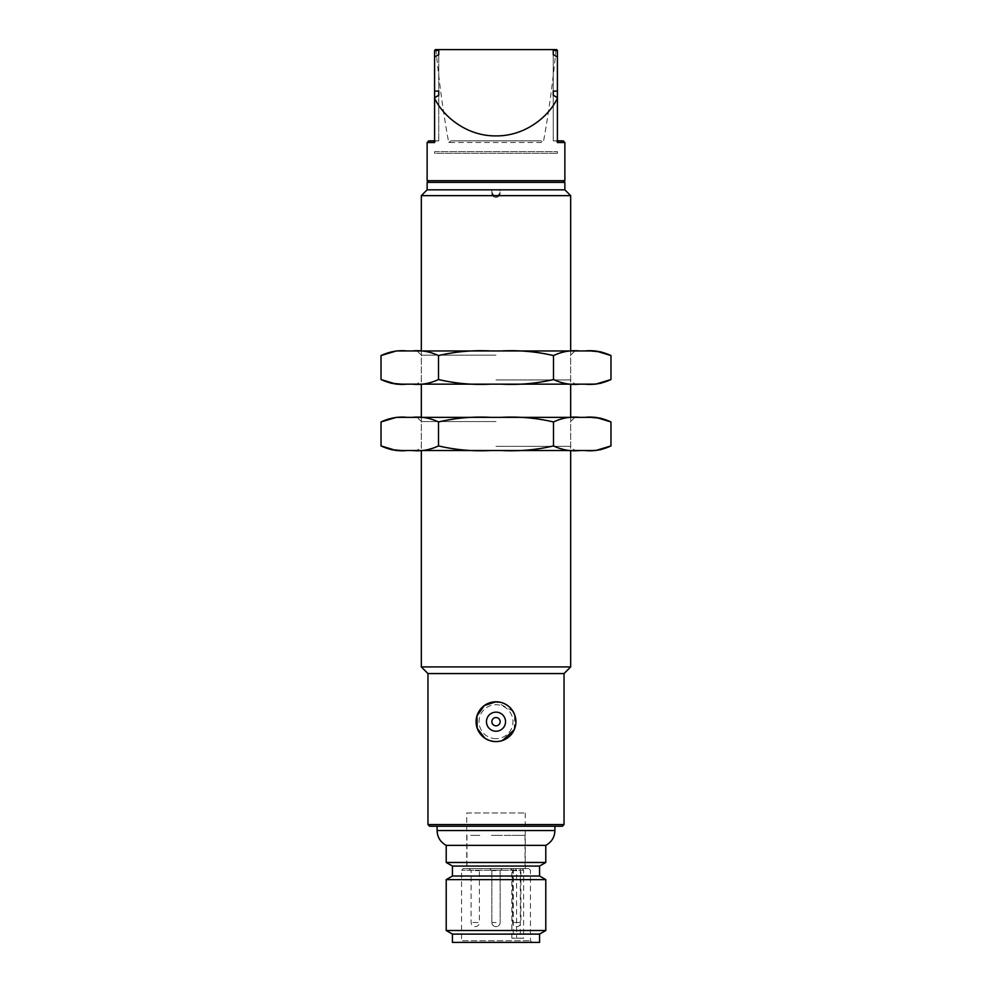 <?xml version="1.0" encoding="UTF-8"?>
<svg xmlns="http://www.w3.org/2000/svg" width="992" height="992" viewBox="0 0 992 992"><rect width="100%" height="100%" fill="white"/><g stroke="black" fill="none" stroke-linecap="round" stroke-linejoin="round"><path stroke-width="0.74" stroke-dasharray="4.96 3.72" d="M438.514 421.96C429.995 417.967 421.315 416.429 412.474 417.347L490.594 417.347C472.973 416.429 455.613 417.967 438.514 421.96L438.514 445.916C455.539 449.897 472.899 451.434 490.594 450.529L501.406 450.529C519.027 451.447 536.387 449.909 553.486 445.916C562.005 449.897 570.685 451.447 579.526 450.529L595.721 450.529M400.681 450.455L412.474 450.529C421.278 451.447 429.958 449.909 438.514 445.916M412.474 450.529L490.594 450.529M553.486 421.96C536.461 417.967 519.101 416.429 501.406 417.347L579.526 417.347C570.722 416.429 562.042 417.967 553.486 421.96L553.486 445.916M501.406 450.529L579.526 450.529M610.973 421.96L601.177 418.289M591.344 417.409L595.721 417.347M585.057 450.529L598.102 450.033M601.177 449.587L610.973 445.916M396.279 417.347L407.067 417.347C398.263 416.429 389.583 417.967 381.027 421.96M381.027 445.916L390.823 449.587M396.279 450.529L407.067 450.529M496 446.313L570.673 446.313L496 446.313M496 450.529L417.111 450.529L496 450.529M496 421.55L421.327 421.55L496 421.55M496 417.347L574.889 417.347L496 417.347M579.526 417.347L584.933 417.347M490.594 417.347L501.406 417.347M407.067 417.347L412.474 417.347M438.514 355.57C429.995 351.59 421.315 350.052 412.474 350.957L490.594 350.957C472.973 350.04 455.613 351.59 438.514 355.57L438.514 379.539C455.539 383.52 472.899 385.057 490.594 384.152L501.406 384.152C519.027 385.07 536.387 383.532 553.486 379.539C562.005 383.52 570.685 385.057 579.526 384.152L595.721 384.152M400.681 384.078L412.474 384.152C421.278 385.07 429.958 383.532 438.514 379.539M412.474 384.152L490.594 384.152M553.486 355.57C536.461 351.59 519.101 350.052 501.406 350.957L579.526 350.957C570.722 350.04 562.042 351.59 553.486 355.57L553.486 379.539M501.406 384.152L579.526 384.152M610.973 355.57L601.177 351.912M591.344 351.032L595.721 350.957M585.057 384.152L598.102 383.656M601.177 383.197L610.973 379.539M396.279 350.957L407.067 350.957C398.263 350.04 389.583 351.59 381.027 355.57M381.027 379.539L390.823 383.21M396.279 384.152L407.067 384.152M496 379.936L570.673 379.936L496 379.936M496 384.152L417.111 384.152L496 384.152M496 355.173L421.327 355.173L496 355.173M496 350.957L574.889 350.957L496 350.957M579.526 350.957L584.933 350.957M490.594 350.957L501.406 350.957M407.067 350.957L412.474 350.957M496 731.228A9.548 9.548 0 0 1 487.742 716.918A9.548 9.548 0 0 1 504.258 716.918A9.548 9.548 0 0 1 496 731.228M484.914 738.234L486.043 738.928M488.25 740.032L489.465 740.503M490.594 740.85L496 741.607L502.522 740.503M514.228 729.703L514.724 714.91M512.914 711.177L496 701.778M466.748 812.956L525.252 812.956L466.748 812.956L466.748 868.558L515.381 868.558L463.227 868.558L528.773 868.558L466.748 868.558M516.745 870.629L512.591 870.629L516.745 870.629M496 870.629L491.846 870.629L496 870.629M475.255 870.629L479.409 870.629L475.255 870.629M496 835.363C511.45 835.363 480.55 835.363 496 835.363L525.041 835.363L496 835.363M516.745 868.558L510.52 868.558L516.745 868.558M496 868.558L502.225 868.558L496 868.558M475.255 868.558L481.48 868.558L475.255 868.558M491.437 835.363L500.563 835.363L491.437 835.363M512.182 835.363L521.308 835.363L512.182 835.363M470.692 835.363L479.818 835.363L470.692 835.363M522.424 868.558L523.615 870.207L523.615 938.246L511.847 938.246L523.615 938.246M523.615 870.207L461.565 870.207L516.572 870.207L516.572 938.246M516.572 870.207L515.381 868.558M437.088 826.237L554.912 826.237M545.786 845.37L446.214 845.37M545.786 862.47L446.214 862.47M539.561 876.023L452.439 876.023M539.561 866.066L452.439 866.066M545.786 930.508L446.214 930.508M446.214 879.619L545.786 879.619M539.561 942.4L452.439 942.4M539.561 934.104L452.439 934.104M459.904 942.4L532.096 942.4L459.904 942.4L461.565 940.738L530.435 940.738L461.565 940.738L461.565 870.207L463.227 868.558M427.13 142.526L434.595 142.526L434.595 140.876L435.835 140.876L434.595 142.526L434.595 50.431L435.426 49.6L555.111 49.6L555.979 50.431C552.556 84.742 548.328 115.444 543.281 142.526L541.148 140.876L450.852 140.876L541.148 140.876M555.979 50.431L557.405 50.431L556.574 49.6L555.111 49.6M434.595 50.431L436.021 50.431C439.444 84.742 443.672 115.444 448.719 142.526L543.281 142.526M436.021 50.431L436.889 49.6M450.852 140.876L448.719 142.526M496 182.354L428.792 182.354L496 182.354M557.405 141.707L557.405 57.065L557.405 140.876L553.251 140.876L553.251 95.232L553.251 140.876L557.405 140.876L557.405 142.526L556.165 140.876L553.251 140.876L553.251 54.572L553.251 140.876L556.165 140.876M557.405 50.431L557.405 142.526L564.87 142.526M435.835 140.876L438.749 140.876L434.595 140.876L438.749 140.876L434.595 140.876L434.595 97.724L434.595 141.707M438.749 140.876L438.749 54.572L438.749 140.876M434.595 140.876L434.595 57.065L434.595 140.876M564.87 182.354L427.13 182.354M564.87 189.832L500.154 189.832L499.323 195.635L570.673 195.635M500.154 192.312C497.389 197.668 494.624 197.668 491.846 192.312L491.908 193.13C494.636 197.47 497.364 197.47 500.092 193.13L500.154 189.832M491.846 192.312L491.846 189.832L427.13 189.832M421.327 195.635L492.677 195.635L491.846 189.832M570.673 666.922L421.327 666.922M427.961 673.568L564.039 673.568M499.323 195.635C497.104 197.991 494.896 197.991 492.677 195.635M491.908 193.13C491.536 198.611 500.092 198.437 500.092 193.13M434.595 151.652L557.405 151.652L434.595 151.652L434.595 153.314L557.405 153.314L434.595 153.314M496 741.185A19.493 19.493 0 0 1 476.507 721.692A19.493 19.493 0 0 1 496 702.187A19.493 19.493 0 0 1 515.493 721.692A19.493 19.493 0 0 1 486.254 738.581A19.493 19.493 0 0 1 486.254 704.804A19.493 19.493 0 0 1 515.493 721.692A19.493 19.493 0 0 1 496 741.185M496 738.656A16.976 16.976 0 0 1 481.306 713.198A16.976 16.976 0 0 1 510.694 713.198A16.976 16.976 0 0 1 496 738.656A16.976 16.976 0 0 0 510.694 713.198A16.976 16.976 0 0 0 481.306 713.198A16.976 16.976 0 0 0 496 738.656M510.52 868.558L512.591 870.629L512.591 922.486A4.154 4.154 0 0 0 516.745 926.64A4.154 4.154 0 0 0 520.887 922.486L512.591 922.486L520.887 922.486L520.887 870.629L522.97 868.558M496 922.486L491.846 922.486L496 922.486M469.03 868.558L471.113 870.629L471.113 922.486A4.154 4.154 0 0 0 475.255 926.64A4.154 4.154 0 0 0 479.409 922.486L471.113 922.486L479.409 922.486L479.409 870.629L481.48 868.558M520.354 868.558L520.354 938.246M513.31 868.558L513.31 938.246M554.912 830.552L437.088 830.552M564.039 824.575L427.961 824.575M564.87 180.693L427.13 180.693M417.111 417.347L421.327 421.55L421.327 446.313L417.111 450.529M574.889 417.347L570.673 421.55L570.673 446.313L574.889 450.529M417.111 350.957L421.327 355.173L421.327 379.936L417.111 384.152M574.889 350.957L570.673 355.173L570.673 379.936L574.889 384.152M491.846 870.629L491.846 922.486A4.154 4.154 0 0 0 496 926.64A4.154 4.154 0 0 0 500.154 922.486L500.154 870.629L500.154 922.486A4.154 4.154 0 0 1 496 926.64A4.154 4.154 0 0 1 491.846 922.486L491.846 870.629L489.775 868.558L491.846 870.629M500.154 870.629L502.225 868.558L500.154 870.629M466.959 835.363L466.959 868.558M525.041 835.363L525.041 868.558M511.847 938.246L511.847 868.558M532.096 942.4L530.435 940.738L530.435 870.207L528.773 868.558M525.252 812.956L525.252 868.558M421.327 350.957L421.327 384.152M421.327 417.347L421.327 450.529M570.673 350.957L570.673 384.152M570.673 417.347L570.673 450.529M557.405 151.652L557.405 153.314"/><path stroke-width="1.49" d="M601.177 418.289L591.344 417.409M595.721 417.347L584.933 417.347C593.737 416.429 602.417 417.967 610.973 421.96L595.721 417.347M610.973 421.96L610.973 445.916C602.454 449.897 593.774 451.447 584.933 450.529L585.057 450.529M598.102 450.033L601.177 449.587M610.973 445.916L595.721 450.529L579.526 450.529C570.722 451.447 562.042 449.909 553.486 445.916C536.461 449.897 519.101 451.434 501.406 450.529L490.594 450.529C472.973 451.447 455.613 449.909 438.514 445.916C429.995 449.897 421.315 451.447 412.474 450.529L396.279 450.529L381.027 445.916L381.027 421.96C389.546 417.967 398.226 416.429 407.067 417.347L396.279 417.347L381.027 421.96M553.486 421.96C562.005 417.967 570.685 416.429 579.526 417.347L501.406 417.347C519.027 416.429 536.387 417.967 553.486 421.96L553.486 445.916M579.526 450.529L501.406 450.529M438.514 421.96C455.539 417.967 472.899 416.429 490.594 417.347L412.474 417.347C421.278 416.429 429.958 417.967 438.514 421.96L438.514 445.916M390.823 449.587L400.681 450.455M407.067 450.529C398.263 451.447 389.583 449.909 381.027 445.916M490.594 450.529L412.474 450.529M412.474 417.347L407.067 417.347M501.406 417.347L490.594 417.347M584.933 417.347L579.526 417.347M601.177 351.912L591.344 351.032M595.721 350.957L584.933 350.957C593.737 350.04 602.417 351.59 610.973 355.57L595.721 350.957M610.973 355.57L610.973 379.539C602.454 383.52 593.774 385.057 584.933 384.152L585.057 384.152M598.102 383.656L601.177 383.197M610.973 379.539L595.721 384.152L579.526 384.152C570.722 385.07 562.042 383.532 553.486 379.539C536.461 383.52 519.101 385.057 501.406 384.152L490.594 384.152C472.973 385.07 455.613 383.532 438.514 379.539C429.995 383.52 421.315 385.057 412.474 384.152L396.279 384.152L381.027 379.539L381.027 355.57C389.546 351.59 398.226 350.052 407.067 350.957L396.279 350.957L381.027 355.57M553.486 355.57C562.005 351.59 570.685 350.052 579.526 350.957L501.406 350.957C519.027 350.04 536.387 351.59 553.486 355.57L553.486 379.539M579.526 384.152L501.406 384.152M438.514 355.57C455.539 351.59 472.899 350.052 490.594 350.957L412.474 350.957C421.278 350.04 429.958 351.59 438.514 355.57L438.514 379.539M390.823 383.21L400.681 384.078M407.067 384.152C398.263 385.07 389.583 383.532 381.027 379.539M490.594 384.152L412.474 384.152M412.474 350.957L407.067 350.957M501.406 350.957L490.594 350.957M584.933 350.957L579.526 350.957M496 731.228A9.548 9.548 0 0 0 504.209 716.819A9.548 9.548 0 0 0 487.704 716.968A9.548 9.548 0 0 0 496 731.228M496.074 725.834A4.154 4.154 0 0 0 499.559 719.547A4.154 4.154 0 0 0 492.367 719.684A4.154 4.154 0 0 0 496.074 725.834M496 741.607A19.914 19.914 0 0 1 476.086 721.692A19.914 19.914 0 0 1 496 701.778A19.914 19.914 0 0 1 515.914 721.692A19.914 19.914 0 0 1 496 741.607M496 701.778L484.282 705.585L476.929 715.951L477.226 728.339L484.914 738.234M486.043 738.928L488.25 740.032M489.465 740.503L490.594 740.85M502.522 740.503L514.228 729.703M514.724 714.91L512.914 711.177M429.623 826.237L437.088 826.237L437.088 830.552L554.912 830.552L554.912 826.237L562.377 826.237L429.623 826.237L427.961 824.575L564.039 824.575L562.377 826.237M437.088 826.237L437.088 830.552C437.348 837.211 440.386 842.146 446.214 845.37L545.786 845.37C551.614 842.146 554.652 837.211 554.912 830.552M539.561 876.023L545.786 879.619L446.214 879.619L452.439 876.023L539.561 876.023L539.561 866.066L452.439 866.066L452.439 876.023L452.439 866.066L446.214 862.47L446.214 845.37L446.214 862.47L545.786 862.47L545.786 845.37M452.439 876.023L446.214 879.619L446.214 930.508L545.786 930.508L545.786 879.619M539.561 934.104L452.439 934.104L452.439 942.4L539.561 942.4L539.561 934.104L545.786 930.508M452.439 942.4L452.439 934.104L446.214 930.508L446.214 879.619M435.426 49.6L434.595 50.431L435.426 49.6L556.574 49.6L557.405 50.431L556.574 49.6M434.595 140.876L428.792 140.876L434.595 140.876M428.792 182.354L427.13 180.693L564.87 180.693L564.87 142.526L557.405 142.526L557.405 97.724L553.251 95.232L553.251 91.09L557.405 91.09L557.405 57.065L553.251 54.572L553.251 50.431L557.405 50.431L557.405 57.065M553.251 95.232L553.251 91.09M557.405 97.724L557.405 91.09M553.251 54.572L553.251 50.431M557.405 140.876L563.208 140.876L557.405 140.876M438.749 95.232L438.749 91.09L438.749 95.232L434.595 97.724L434.595 142.526L427.13 142.526L428.792 140.876M434.595 97.724L434.595 91.09L438.749 91.09M438.749 54.572L438.749 50.431L438.749 54.572L434.595 57.065L434.595 91.09M434.595 57.065L434.595 50.431L438.749 50.431M557.405 98.22C549.047 116.411 525.14 136.276 496 135.892C466.86 136.276 442.953 116.411 434.595 98.22M564.87 189.832L427.13 189.832L427.13 182.354L564.87 182.354L564.87 189.832L570.673 195.635L421.327 195.635L421.327 350.957M421.327 666.922L570.673 666.922L564.039 673.568L427.961 673.568L421.327 666.922L421.327 450.529M452.439 934.104L446.214 930.508M539.561 866.066L545.786 862.47M452.439 866.066L446.214 862.47M564.87 180.693L563.208 182.354M427.13 180.693L427.13 142.526M564.87 142.526L563.208 140.876M427.13 189.832L421.327 195.635M421.327 384.152L421.327 417.347M570.673 195.635L570.673 350.957M570.673 384.152L570.673 417.347M570.673 450.529L570.673 666.922M564.039 824.575L564.039 673.568M427.961 824.575L427.961 673.568"/></g></svg>
